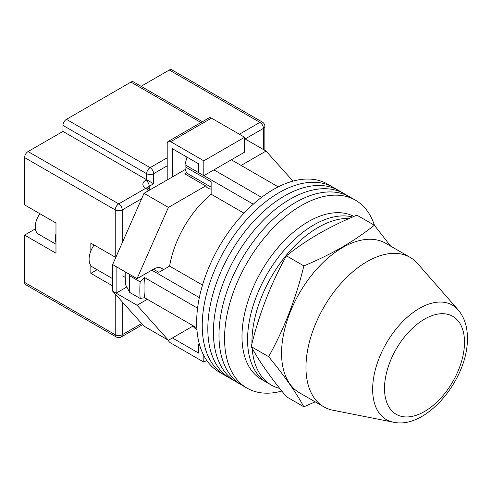 <?xml version="1.0" encoding="UTF-8"?>
<svg xmlns="http://www.w3.org/2000/svg" width="492" height="492" viewBox="0 0 492 492"><rect width="100%" height="100%" fill="white"/><g stroke="black" fill="none" stroke-linecap="round" stroke-linejoin="round"><path stroke-width="0.74" d="M374.437 225.361A108.48 62.632 120 0 0 355.501 200.226L333.182 187.341A108.48 62.632 120 0 0 278.946 192.716A108.48 62.632 120 0 0 208.079 288.306A108.48 62.632 120 0 0 224.709 375.23L219.131 372.013A108.48 62.632 120 0 1 202.501 285.083A108.48 62.632 120 0 1 273.368 189.494A108.48 62.632 120 0 1 327.604 184.125L333.182 187.341A108.48 62.632 120 0 0 278.946 192.716A108.48 62.632 120 0 0 208.079 288.306A108.48 62.632 120 0 0 224.709 375.23L230.287 378.453A108.48 62.632 120 0 1 213.657 291.528A108.48 62.632 120 0 1 284.524 195.939A108.48 62.632 120 0 0 213.657 291.528A108.48 62.632 120 0 0 230.287 378.453L235.865 381.675A108.48 62.632 120 0 1 219.235 294.751A108.48 62.632 120 0 1 290.102 199.155A108.48 62.632 120 0 0 219.235 294.751A108.48 62.632 120 0 0 235.865 381.675L241.443 384.892A108.48 62.632 120 0 1 224.813 297.967A108.48 62.632 120 0 1 295.68 202.378A108.48 62.632 120 0 0 224.813 297.967A108.48 62.632 120 0 0 241.443 384.892L247.021 388.114A108.48 62.632 120 0 0 281.836 391.066M338.767 190.564A108.48 62.632 120 0 0 284.524 195.939A108.48 62.632 120 0 1 338.767 190.564M344.345 193.787A108.48 62.632 120 0 0 290.102 199.155A108.48 62.632 120 0 1 344.345 193.787M349.923 197.003A108.48 62.632 120 0 0 295.68 202.378A108.48 62.632 120 0 1 349.923 197.003M355.501 200.226A108.48 62.632 120 0 0 301.264 205.601A108.48 62.632 120 0 0 230.397 301.19A108.48 62.632 120 0 0 247.021 388.114M231.357 159.802L278.232 186.868M196.818 327.881L144.537 297.697A103.548 59.784 -60 0 1 144.537 277.562L197.575 308.189M213.922 169.869L261.56 197.366M153.43 269.21L158.836 272.328L169.623 266.098A76.426 44.126 -60 0 1 211.136 194.205L211.136 181.745L184.986 166.647L184.986 164.758L186.819 157.68A100.577 58.068 -60 0 1 187.311 157.323M199.549 344.751L198.583 344.191L198.583 353.053L172.434 337.955L192.784 326.202L196.984 330.243M144.537 297.697L140.165 298.441L129.703 292.402L125.835 285.237A100.577 58.068 -60 0 1 125.239 271.855M129.168 274.124L129.703 275.827A109.464 63.197 120 0 0 129.703 292.402M140.165 298.441A109.464 63.197 -60 0 1 140.165 281.867L129.703 275.827M140.165 281.867L144.537 277.562M151.788 270.157L199.34 297.611M187.606 157.495L186.819 157.68M184.986 164.758L198.583 172.606M203.879 175.669L253.275 204.186M244.014 213.184L211.136 194.205M202.501 285.083L169.623 266.098M211.136 187.163L188.301 173.983A16.027 9.25 -60 0 1 184.986 166.647M252.15 348.311A93.683 54.089 120 0 0 271.332 385.064L266.971 382.548A93.683 54.089 120 0 1 252.611 307.482A93.683 54.089 120 0 1 313.81 224.924A93.683 54.089 120 0 1 352.555 217.003A93.683 54.089 120 0 0 313.81 224.924A93.683 54.089 120 0 0 252.611 307.482A93.683 54.089 120 0 0 266.971 382.548L261.393 379.332A93.683 54.089 120 0 1 247.033 304.259A93.683 54.089 120 0 1 308.232 221.701A93.683 54.089 120 0 1 353.908 216.418M349.277 218.436A93.683 54.089 120 0 0 318.17 227.439A93.683 54.089 120 0 0 251.941 343.711M271.332 385.064A93.683 54.089 120 0 0 279.727 388.422M112.637 278.669L92.674 267.144A17.257 9.963 -60 0 1 94.083 245.01M241.117 165.441L266.049 151.05L292.986 181.118M163.024 269.333A16.273 9.397 -60 0 0 161.739 268.3A16.273 9.397 -60 0 0 153.602 269.106L137.04 278.669L168.424 207.409L205.668 185.902A18.493 10.676 120 0 0 207.987 188.196A18.493 10.676 120 0 0 211.136 189.057M147.323 299.302L137.04 305.243L116.124 293.164L116.124 266.59L112.637 264.579L112.637 291.153L144.015 326.178L168.424 340.267L137.04 305.243M193.35 325.876L168.424 340.267M168.424 207.409L144.015 193.319L112.637 264.579M144.015 193.319L185.287 169.488M186.763 172.661L184.752 173.83L205.668 185.902M266.049 151.05L244.604 138.67M126.776 287.014L116.124 293.164L112.637 291.153M137.04 278.669L116.124 266.59M190.213 176.979A18.493 10.676 120 0 0 192.913 176.646M172.434 176.911L172.434 148.732L198.583 163.83L198.583 172.686L203.811 175.706L244.604 152.151L244.604 137.256L211.48 118.135L170.687 141.684A4.932 2.847 -120 0 0 168.221 141.444A4.932 2.847 -120 0 0 167.2 143.701L167.2 179.931M203.811 175.706L203.811 160.81L244.604 137.256M203.811 160.81L170.687 141.684M168.221 141.444L209.014 117.889A4.932 2.847 60 0 1 211.48 118.135M206.738 360.421L203.811 362.112L170.687 342.986A4.932 2.847 -120 0 1 168.036 340.046M203.811 362.112L203.811 355.562M198.583 344.191L199.285 343.791M55.977 242.593A15.781 9.108 -60 0 1 55.977 233.626M55.977 244.253L38.499 234.161A15.781 9.108 -60 0 1 39.92 213.737M24.6 282.396L115.251 334.732A4.932 2.847 120 0 0 116.272 336.989L25.621 284.653A4.932 2.847 -60 0 1 24.6 282.396L24.6 235.09L55.977 253.208L55.977 223.011L24.6 204.893L24.6 157.588A4.932 2.847 -60 0 1 28.087 151.548L62.951 131.419L62.951 125.38A4.932 2.847 -60 0 1 66.438 119.341L130.94 82.102A4.932 2.847 -60 0 1 133.406 81.856L202.415 121.702M90.848 265.495L90.848 273.337L112.637 285.92M115.774 257.451L90.848 243.14L90.848 250.982M141.099 86.303L169.291 70.024A4.932 2.847 -60 0 1 171.757 69.784L262.408 122.121A4.932 2.847 120 0 0 259.942 122.36L169.291 70.024M167.2 165.841L153.602 173.694L153.602 183.756L62.951 131.419M35.369 228.866A18.493 10.676 -60 0 1 35.061 229.051L24.6 235.09M97.121 269.714L90.848 273.337M303.865 406.804L286.43 396.737C270.803 377.794 259.063 361.085 251.203 346.62C259.063 314.117 270.803 283.853 286.43 255.828C296.239 247.968 307.002 240.625 318.718 233.792C330.507 227.046 343.231 220.834 356.884 215.152L374.32 225.219C364.474 233.097 353.711 240.447 342.032 247.255C330.2 254.02 317.475 260.231 303.865 265.895C296.006 298.398 284.259 328.662 268.638 356.688C284.259 375.636 296.006 392.339 303.865 406.804L315.194 401.853M390.691 246.166L374.32 225.219M268.638 356.688L251.203 346.62M303.865 265.895L286.43 255.828M305.969 367.339A86.291 49.821 -60 0 1 343.631 280.502A86.291 49.821 -60 0 1 410.125 257.384A86.291 49.821 -60 0 1 417.64 263.595L458.169 309.886A66.082 38.155 -60 0 0 405.759 318.607A66.082 38.155 -60 0 0 372.647 389.338A66.082 38.155 -60 0 0 393.323 422.197L332.967 410.242A86.291 49.821 -60 0 1 323.841 406.841A86.291 49.821 -60 0 1 305.969 367.339M323.841 406.841L299.431 392.751A86.291 49.821 -60 0 1 281.559 353.25A86.291 49.821 -60 0 1 319.228 266.412A86.291 49.821 -60 0 1 385.722 243.294L410.125 257.384M122.225 301.854L122.225 334.732A4.932 2.847 180 0 1 115.251 334.732L115.251 294.068M115.251 257.23L115.251 209.924L24.6 157.588M116.272 336.989A4.932 4.932 0 0 0 121.204 336.989A4.932 2.847 60 0 0 122.225 334.732L141.641 323.521M263.429 149.537L263.429 128.4L245.127 138.972M141.641 198.719L122.225 209.924L122.225 242.808M239.376 134.236L259.942 122.36A4.932 2.847 60 0 1 263.429 128.4A4.932 2.847 180 0 0 264.874 126.389A4.932 4.932 0 0 0 262.408 122.121M28.087 151.548L118.738 203.885L145.761 188.288A9.865 5.695 180 0 1 145.761 180.238L146.628 179.734L146.628 173.694L62.951 125.38M200.97 122.533L130.94 82.102M66.438 119.341L150.115 167.655L167.2 157.791M153.602 183.756L149.248 186.271L149.248 188.823M145.761 180.238A4.932 2.847 -120 0 1 149.248 186.271A4.932 2.847 0 0 0 147.871 187.809M150.115 167.655A4.932 2.847 120 0 0 146.628 173.694A4.932 2.847 0 0 0 153.602 173.694A4.932 2.847 60 0 0 150.115 167.655M150.029 189.85A4.932 4.932 0 0 0 148.227 188.042A4.932 2.847 120 0 0 145.761 188.288A4.932 2.847 -120 0 1 148.227 190.89M118.738 203.885A4.932 2.847 120 0 0 115.251 209.924A4.932 2.847 180 0 0 122.225 209.924A4.932 2.847 -120 0 0 118.738 203.885M35.436 229.272L35.061 229.051M464.509 342.235A56.568 32.663 120 0 0 424.51 319.142A56.568 32.663 120 0 0 384.51 388.422A56.568 32.663 120 0 0 424.51 411.515A56.568 32.663 120 0 0 464.509 342.235M160.208 267.703L163.528 269.622M125.239 277.402L122.686 275.932M148.227 188.042L147.625 187.593L147.803 188.288M264.874 126.389L264.874 150.374M142.625 324.622L121.204 336.989M393.323 422.197C426.921 429.768 468.212 378.311 467.4 338.207C467.474 326.836 464.399 317.395 458.169 309.886"/></g></svg>
